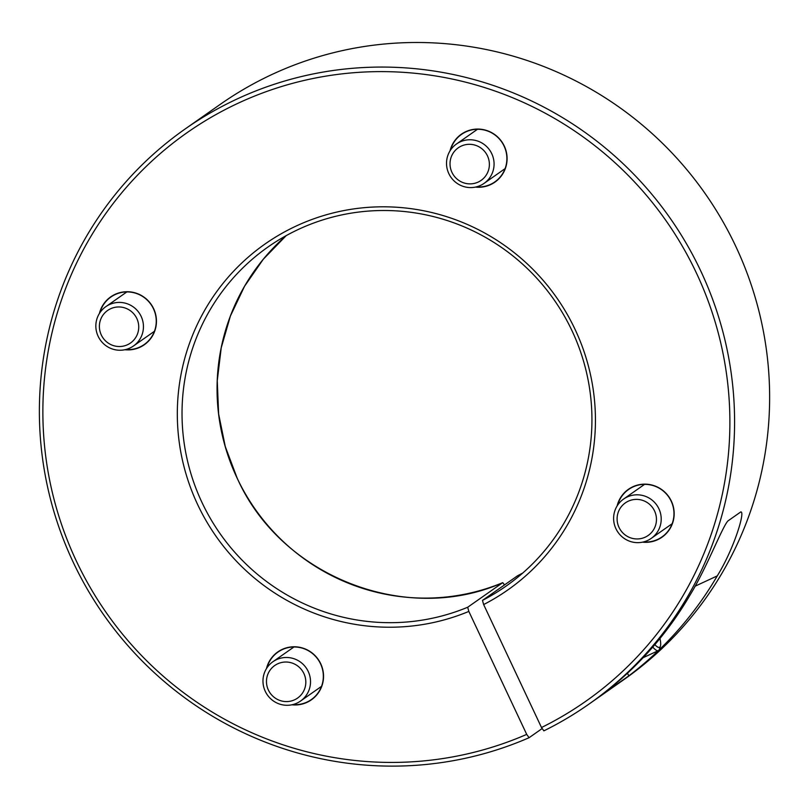 <?xml version="1.0" encoding="UTF-8"?>
<svg xmlns="http://www.w3.org/2000/svg" width="809" height="809" viewBox="0 0 809 809"><rect width="100%" height="100%" fill="white"/><g stroke="black" fill="none" stroke-linecap="round" stroke-linejoin="round"><path stroke-width="1.21" d="M617.115 505.938A29.255 28.79 55 0 1 671.359 501.115A29.255 28.79 55 0 1 642.518 542.161M617.591 505.2A29.003 28.537 55 0 1 671.177 501.196A29.003 28.537 55 0 1 643.377 541.969M450.026 150.868A29.255 28.79 55 0 1 504.28 146.045A29.255 28.79 55 0 1 475.429 187.091M450.502 150.13A29.003 28.537 55 0 1 504.098 146.126A29.003 28.537 55 0 1 476.289 186.899M99.396 313.518A29.255 28.79 55 0 1 153.639 308.684A29.255 28.79 55 0 1 124.798 349.731M99.871 312.77A29.003 28.537 55 0 1 153.457 308.765A29.003 28.537 55 0 1 125.658 349.539M266.474 668.588A29.255 28.79 55 0 1 320.728 663.754A29.255 28.79 55 0 1 291.877 704.801M266.95 667.84A29.003 28.537 55 0 1 320.546 663.835A29.003 28.537 55 0 1 292.737 704.609M482.477 600.379A207.175 203.868 -125 0 0 505.938 586.212A207.175 203.868 -125 0 0 572.014 330.77A207.175 203.868 -125 0 0 268.022 246.978A207.175 203.868 -125 0 0 201.957 502.419A207.175 203.868 -125 0 0 467.683 607.246L468.836 611.422A211.321 207.943 55 0 1 197.649 504.563A211.321 207.943 55 0 1 296.448 225.903A211.321 207.943 55 0 1 575.108 329.475A211.321 207.943 55 0 1 483.64 604.556L482.477 600.379L517.517 575.806L522.806 572.984A207.175 203.868 55 0 1 517.517 575.806L517.548 575.796M76.268 560.859A347.223 341.671 -125 0 0 526.71 734.39L529.076 737.717A351.369 345.756 55 0 1 73.174 562.154A351.369 345.756 55 0 1 185.221 128.924A351.369 345.756 55 0 1 700.786 271.035A351.369 345.756 55 0 1 588.74 704.265A351.369 345.756 55 0 1 543.87 730.851L541.504 727.524A347.223 341.671 -125 0 0 696.488 273.179A347.223 341.671 -125 0 0 238.604 102.996A347.223 341.671 -125 0 0 76.268 560.859M588.74 704.265L623.779 679.691A351.369 345.756 -125 0 0 735.826 246.462A351.369 345.756 -125 0 0 220.26 104.351L185.221 128.924M467.683 607.246L502.713 582.672A207.175 203.868 55 0 1 236.986 477.846A207.175 203.868 55 0 1 286.194 235.631L263.309 259.214L244.551 286.255L230.393 316.046L221.221 347.809L217.257 380.726L218.622 413.935L225.276 446.578L237.037 477.806C280.541 576.291 405.875 625.731 502.743 582.662L502.713 582.672M658.415 650.598A351.369 345.756 55 0 1 628.775 675.889L601.593 694.961A351.369 345.756 -125 0 0 690.077 594.969C706.55 568.252 722.174 526.952 727.969 520.895L740.872 511.864M740.66 511.996C745.706 510.378 734.107 548.785 717.259 575.907A351.369 345.756 55 0 1 659.022 650.011M628.775 675.889L627.501 673.189M504.533 584.917L502.743 582.662M526.71 734.39L468.836 611.422M542.202 728.505L529.076 737.717M483.64 604.556L541.504 727.524M654.835 644.662A38.953 6.826 65.1 0 0 660.397 646.249A38.953 6.826 65.1 0 0 659.982 638.483M660.397 646.249L659.274 649.475A41.431 7.271 -114.9 0 1 658.384 650.618A41.431 7.271 -114.9 0 1 652.742 647.099M268.386 690.047A19.891 19.568 -125 0 0 294.607 699.795A19.891 19.568 -125 0 0 303.911 673.573A19.891 19.568 -125 0 0 277.679 663.825A19.891 19.568 -125 0 0 268.386 690.047M308.209 671.43A24.027 23.653 55 0 1 300.543 701.059A24.027 23.653 55 0 1 265.281 691.341A24.027 23.653 55 0 1 272.946 661.711A24.027 23.653 55 0 1 308.209 671.43M110.6 308.755A19.891 19.568 -125 0 0 101.297 334.977A19.891 19.568 -125 0 0 127.529 344.725A19.891 19.568 -125 0 0 136.822 318.503A19.891 19.568 -125 0 0 110.6 308.755M129.895 348.052A24.027 23.653 55 0 1 105.868 306.641A24.027 23.653 55 0 1 140.159 314.499A24.027 23.653 55 0 1 129.895 348.052M487.463 155.854A19.891 19.568 -125 0 0 461.231 146.105A19.891 19.568 -125 0 0 451.938 172.337A19.891 19.568 -125 0 0 478.159 182.086A19.891 19.568 -125 0 0 487.463 155.854M448.833 173.632A24.027 23.653 55 0 1 456.498 143.992A24.027 23.653 55 0 1 491.761 153.72A24.027 23.653 55 0 1 484.106 183.35A24.027 23.653 55 0 1 448.833 173.632M645.248 537.156A19.891 19.568 -125 0 0 654.542 510.924A19.891 19.568 -125 0 0 628.32 501.175A19.891 19.568 -125 0 0 619.016 527.407A19.891 19.568 -125 0 0 645.248 537.156M627.157 497.009A24.027 23.653 55 0 1 651.184 538.42A24.027 23.653 55 0 1 616.893 530.552A24.027 23.653 55 0 1 627.157 497.009M695.052 586.212L717.259 575.907M658.384 650.618L643.135 657.687M293.92 646.998L272.946 661.711M321.517 686.356L300.543 701.059M154.438 331.286L133.465 345.989M126.841 291.928L105.868 306.641M505.069 168.636L484.106 183.35M477.472 129.288L456.498 143.992M644.561 484.358L623.587 499.062M672.158 523.706L651.184 538.42"/></g></svg>
